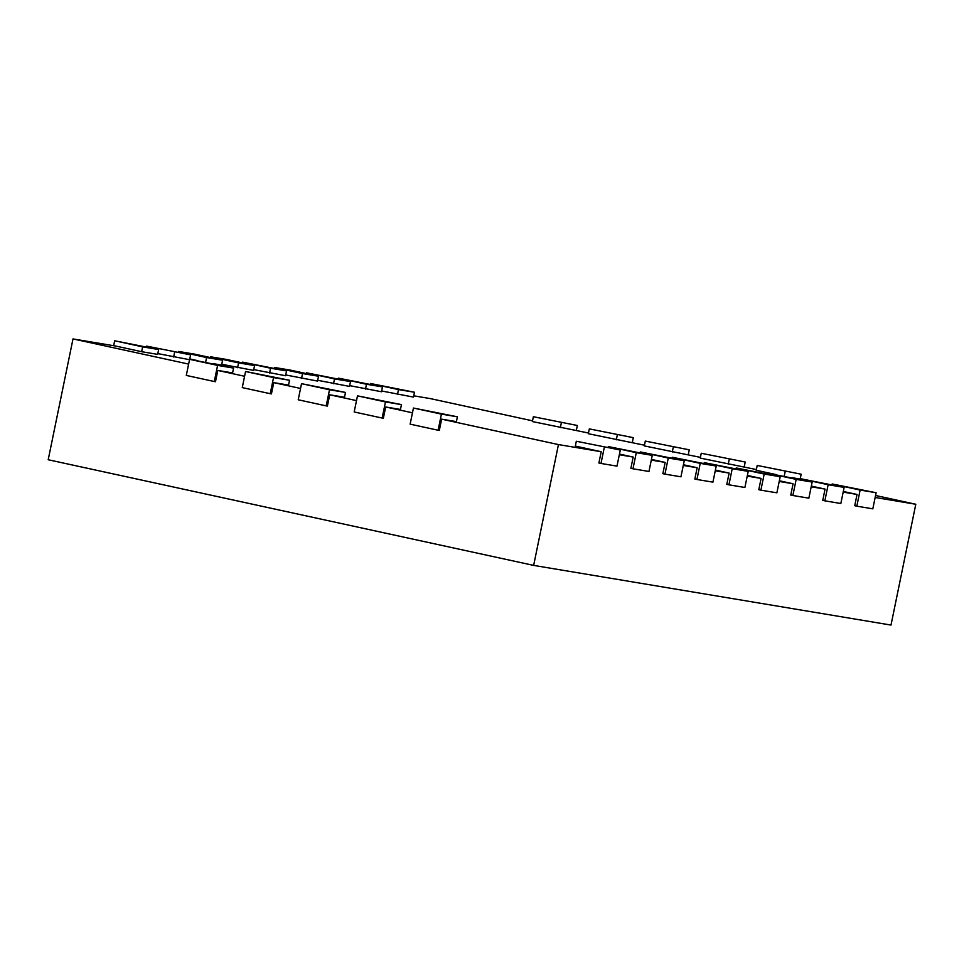 <?xml version="1.0" encoding="UTF-8"?>
<svg xmlns="http://www.w3.org/2000/svg" width="964" height="964" viewBox="0 0 964 964"><rect width="100%" height="100%" fill="white"/><g stroke="black" fill="none" stroke-linecap="round" stroke-linejoin="round"><path stroke-width="1.45" d="M801.18 474.204L757.21 465.443L801.18 474.204L800.265 478.65M791.914 477.65L800.084 479.072M785.19 471.529L784.274 475.987M757.21 465.443L756.222 470.275L776.466 474.674M875.143 497.472L915.8 504.256L875.553 495.496M843.307 491.459L857.044 494.448L843.175 492.122M811.327 486.109L825.064 489.097L811.194 486.784M779.358 480.771L793.083 483.759L779.213 481.446M747.377 475.433L761.102 478.421L747.233 476.108M715.396 470.095L729.121 473.083L715.252 470.769M683.416 464.756L697.153 467.745L683.283 465.431M651.435 459.418L665.172 462.407L651.303 460.093M619.466 454.08L633.191 457.069L619.322 454.743M576.327 441.259L620.298 450.019L576.327 441.259L575.327 446.091L601.211 451.718L558.445 444.585L441.633 419.159L456.418 421.63L457.406 416.797L441.428 414.122L438.114 430.233L410.134 424.148L413.448 408.037L457.406 416.797M412.459 412.809L385.672 406.977L400.458 409.447L401.458 404.615L385.467 401.94L382.154 418.051L354.174 411.965L357.487 395.855L401.458 404.615M356.499 400.626L329.712 394.794L344.497 397.264L345.498 392.432L329.507 389.769L326.194 405.88L298.213 399.783L301.527 383.672L345.498 392.432M300.539 388.456L273.752 382.624L288.537 385.094L289.537 380.262L273.547 377.587L270.233 393.698L242.265 387.6L245.567 371.502L289.537 380.262M244.591 376.273L217.792 370.441L232.589 372.911L233.577 368.079L217.587 365.404L214.285 381.515L186.305 375.43L189.607 359.319L233.577 368.079M188.631 364.091L72.999 338.93L48.2 459.744L533.646 565.398L891.001 625.07L915.8 504.256M142.648 346.871L114.668 340.774L158.638 349.534L142.648 346.871L141.648 351.703L115.776 346.064L72.999 338.93M141.648 351.703L157.638 354.366L158.638 349.534M157.795 353.595L189.534 359.692M189.775 358.933L197.885 360.705M213.321 363.669L221.6 365.055L222.588 360.223L206.597 357.548L205.681 362.006M221.756 364.272L253.58 370.393L254.568 365.561L238.578 362.886L237.59 367.718M253.737 369.61L285.549 375.731L286.549 370.899L270.559 368.224L269.571 373.056M285.718 374.96L317.53 381.069L318.53 376.237L302.539 373.562L301.539 378.406M317.686 380.298L349.51 386.407L350.498 381.575L334.52 378.912L333.52 383.744M349.667 385.636L381.491 391.746L382.479 386.913L366.489 384.25L365.501 389.082M381.648 390.974L413.472 397.096L414.46 392.252L398.469 389.589L397.481 394.421M532.526 420.834L430.354 398.602L413.725 395.818M533.369 416.725L577.34 425.486L533.369 416.725L532.381 421.557L588.486 433.017M589.329 428.896L633.3 437.656L589.329 428.896L588.341 433.728L644.446 445.199M645.29 441.078L689.26 449.839L645.29 441.078L644.301 445.91L700.406 457.37M701.25 453.261L745.22 462.021L701.25 453.261L700.262 458.093L756.366 469.552M558.445 444.585L533.646 565.398M601.211 451.718L598.897 462.997L600.994 463.455L604.308 447.344M633.191 457.069L630.878 468.335L632.974 468.793L636.288 452.682L608.308 446.597L652.266 455.357L648.965 471.468L632.974 468.793M665.172 462.407L662.858 473.686L664.955 474.131L668.257 458.033L640.277 451.935L684.247 460.696L680.946 476.806L664.955 474.131M697.153 467.745L694.839 479.024L696.936 479.482L700.238 463.371L672.257 457.273L716.228 466.034L712.926 482.145L696.936 479.482M729.121 473.083L726.808 484.362L728.917 484.82L732.218 468.709L704.238 462.624L748.209 471.372L744.895 487.483L728.917 484.82M761.102 478.421L758.789 489.7L760.885 490.158L764.199 474.047L736.219 467.962L780.189 476.722L776.876 492.821L760.885 490.158M793.083 483.759L790.769 495.038L792.866 495.496L796.18 479.385L768.2 473.3L812.158 482.06L808.856 498.171L792.866 495.496M825.064 489.097L822.75 500.376L824.847 500.834L828.148 484.723L800.168 478.638L844.139 487.398L840.837 503.509L824.847 500.834M857.044 494.448L854.731 505.714L856.827 506.172L860.129 490.061L832.149 483.976L876.119 492.737L872.818 508.847L856.827 506.172M832.149 483.976L831.992 484.747M745.22 462.021L744.22 466.913M729.23 459.346L728.242 464.178M800.168 478.638L800.012 479.409M689.26 449.839L688.26 454.731M673.27 447.176L672.282 452.008M768.2 473.3L768.031 474.071M633.3 437.656L632.3 442.548M617.309 434.993L616.321 439.825M736.219 467.962L736.062 468.733M577.34 425.486L576.339 430.378M561.349 422.81L560.361 427.642M704.238 462.624L704.082 463.395M398.469 389.589L370.489 383.503L414.46 392.252M672.257 457.273L672.101 458.057M370.489 383.503L370.333 384.274M366.489 384.25L338.509 378.153L382.479 386.913M640.277 451.935L640.12 452.719M338.509 378.153L338.352 378.936M334.52 378.912L306.54 372.815L350.498 381.575M608.308 446.597L608.139 447.368M306.54 372.815L306.371 373.598M620.298 450.019L616.984 466.13L600.994 463.455M302.539 373.562L274.559 367.477L290.55 370.152L318.53 376.237M274.559 367.477L274.403 368.248M441.633 419.159L439.319 430.438L438.114 430.233M385.672 406.977L383.359 418.256L382.154 418.051M329.712 394.794L327.399 406.073L326.194 405.88M273.752 382.624L271.438 393.89L270.233 393.698M217.792 370.441L215.478 381.72L214.285 381.515M270.559 368.224L242.579 362.139L286.549 370.899M242.579 362.139L242.422 362.91M238.578 362.886L210.598 356.801L226.588 359.464L254.568 365.561M210.598 356.801L210.441 357.572M206.597 357.548L178.617 351.462L194.608 354.125L222.588 360.223M178.617 351.462L178.46 352.234M190.607 354.873L146.649 346.124L190.607 354.873L189.703 359.331M174.629 352.209L173.628 357.042M146.649 346.124L146.48 346.895M114.668 340.774L113.656 345.714M876.119 492.737L860.129 490.061M844.139 487.398L828.148 484.723M812.158 482.06L796.18 479.385M780.189 476.722L764.199 474.047M748.209 471.372L732.218 468.709M716.228 466.034L700.238 463.371M684.247 460.696L668.257 458.033M652.266 455.357L636.288 452.682M441.428 414.122L413.448 408.037M385.467 401.94L357.487 395.855M329.507 389.769L301.527 383.672M273.547 377.587L245.567 371.502M217.587 365.404L189.607 359.319"/></g></svg>
